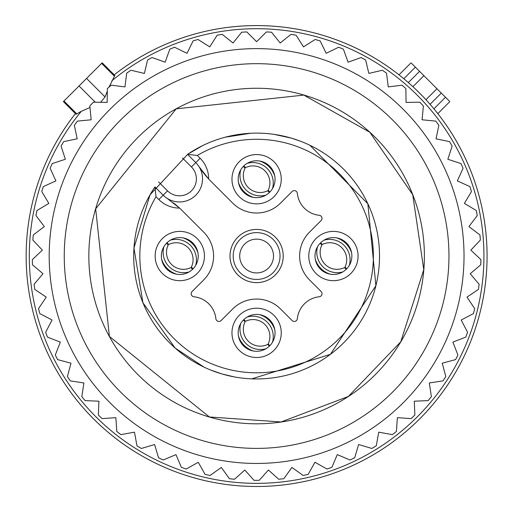 <?xml version="1.0" encoding="UTF-8"?>
<svg xmlns="http://www.w3.org/2000/svg" width="512" height="512" viewBox="0 0 512 512"><rect width="100%" height="100%" fill="white"/><g stroke="black" fill="none" stroke-linecap="round" stroke-linejoin="round"><path stroke-width="0.77" d="M113.875 75.661L114.778 75.405L114.458 76.243L109.069 87.072M107.315 91.219L105.03 96.922L86.554 78.445L102.189 62.81L101.606 63.392L114.458 76.243M100.64 102.317L105.03 96.922M111.885 80.736A227.322 227.322 0 0 1 474.739 192.032A227.322 227.322 0 0 1 320.614 474.157A227.322 227.322 0 0 1 81.318 111.309L89.978 107.494M477.754 320.915A230.464 230.464 0 0 0 114.208 74.835A230.464 230.464 0 0 1 477.754 191.149A230.464 230.464 0 0 1 321.498 477.171A230.464 230.464 0 0 1 75.411 113.632M81.318 111.309L76.826 113.882L75.987 114.195L76.243 113.299M95.296 102.24L79.027 85.971L86.554 78.445M79.027 85.971L63.386 101.606L63.968 101.024L76.826 113.882M268.429 157.581A24.646 24.646 0 0 1 278.24 191.027A24.646 24.646 0 0 1 244.794 200.845A24.646 24.646 0 0 1 234.982 167.398A24.646 24.646 0 0 1 268.429 157.581M265.453 163.034A18.438 18.438 0 0 1 272.794 188.051A18.438 18.438 0 0 1 247.776 195.392A18.438 18.438 0 0 1 240.435 170.374A18.438 18.438 0 0 1 265.453 163.034M158.163 244.218A24.646 24.646 0 0 1 191.61 234.406A24.646 24.646 0 0 1 201.421 267.853A24.646 24.646 0 0 1 167.974 277.664A24.646 24.646 0 0 1 158.163 244.218M163.61 247.194A18.438 18.438 0 0 1 188.634 239.853A18.438 18.438 0 0 1 195.974 264.87A18.438 18.438 0 0 1 170.95 272.211A18.438 18.438 0 0 1 163.61 247.194M244.794 354.483A24.646 24.646 0 0 1 234.982 321.037A24.646 24.646 0 0 1 268.429 311.226A24.646 24.646 0 0 1 278.24 344.672A24.646 24.646 0 0 1 244.794 354.483M247.776 349.037A18.438 18.438 0 0 1 240.435 324.013A18.438 18.438 0 0 1 265.453 316.672A18.438 18.438 0 0 1 272.794 341.696A18.438 18.438 0 0 1 247.776 349.037M355.059 267.853A24.646 24.646 0 0 1 321.619 277.664A24.646 24.646 0 0 1 311.802 244.218A24.646 24.646 0 0 1 345.248 234.406A24.646 24.646 0 0 1 355.059 267.853M349.613 264.87A18.438 18.438 0 0 1 324.595 272.211A18.438 18.438 0 0 1 317.254 247.194A18.438 18.438 0 0 1 342.272 239.853A18.438 18.438 0 0 1 349.613 264.87M269.37 232.685A26.605 26.605 0 0 0 233.267 243.277A26.605 26.605 0 0 0 243.859 279.379A26.605 26.605 118.6 0 0 279.962 268.787A26.605 26.605 118.6 0 0 269.37 232.685M267.84 235.488A23.411 23.411 0 0 0 236.064 244.806A23.411 23.411 0 0 0 245.389 276.582A23.411 23.411 118.6 0 0 277.158 267.258A23.411 23.411 118.6 0 0 267.84 235.488M264.717 241.203A16.902 16.902 0 0 0 241.779 247.93A16.902 16.902 0 0 0 248.512 270.867A16.902 16.902 0 0 0 271.443 264.134A16.902 16.902 0 0 0 264.717 241.203M163.181 195.194A23.046 23.046 0 0 0 166.931 198.234L179.565 208.09A92.186 92.186 0 0 1 181.939 210.381L203.693 232.134A33.798 33.798 0 0 1 203.693 279.936L192.09 291.533A3.072 3.072 0 0 0 193.952 296.768A24.582 24.582 0 0 1 215.878 318.694A3.072 3.072 0 0 0 221.114 320.557L232.71 308.954A33.798 33.798 0 0 1 280.512 308.954L292.115 320.557A3.072 3.072 0 0 0 297.344 318.694A24.582 24.582 0 0 1 319.277 296.768A3.072 3.072 0 0 0 321.133 291.533L309.53 279.936A33.798 33.798 0 0 1 309.53 232.134L321.133 220.531A3.072 3.072 0 0 0 319.277 215.302A24.582 24.582 0 0 1 297.344 193.37A3.072 3.072 0 0 0 292.115 191.514L280.512 203.117A33.798 33.798 0 0 1 232.71 203.117L210.957 181.357A92.186 92.186 0 0 1 198.81 166.355L208.672 178.989A29.19 29.19 0 0 0 200.122 158.259L195.776 162.605A23.046 23.046 0 0 1 166.931 198.234A23.046 23.046 0 0 1 163.181 195.194L154.944 186.957L156.026 196.73L158.835 199.539L167.526 190.848L158.573 181.894M200.122 158.259L197.312 155.45L187.539 154.368L195.776 162.605A23.046 23.046 0 0 1 198.81 166.355M197.683 363.898A122.912 122.912 0 0 1 154.944 186.957A122.912 122.912 0 0 0 197.683 363.898A122.912 122.912 0 0 0 364.48 314.963A122.912 122.912 0 0 0 315.539 148.166A122.912 122.912 0 0 1 364.48 314.963A122.912 122.912 0 0 1 197.683 363.898M187.539 154.368A122.912 122.912 0 0 1 315.539 148.166A122.912 122.912 0 0 0 187.539 154.368M158.835 199.539A29.19 29.19 0 0 0 179.565 208.09A92.186 92.186 0 0 0 173.402 202.835M192 267.718A16.902 16.902 0 0 1 191.475 268.243M167.584 244.346A16.902 16.902 0 0 1 168.109 243.821M161.632 259.226A23.046 23.027 45 0 0 176.602 274.195M163.91 246.669A20.448 20.429 45 0 0 189.158 271.917M192.646 269.254L190.778 267.635A16.902 16.883 45 0 1 168.192 245.05L166.573 243.181M182.982 237.875A23.046 23.027 45 0 1 197.952 252.845M170.426 240.154A20.448 20.429 45 0 1 195.674 265.402M166.938 242.816L168.806 244.429A16.902 16.883 45 0 1 191.392 267.014L193.011 268.883M268.826 344.538A16.902 16.902 0 0 1 268.294 345.062M244.403 321.171A16.902 16.902 0 0 1 244.928 320.646M238.451 336.045A23.046 23.027 45 0 0 253.421 351.014M240.73 323.488A20.448 20.429 45 0 0 265.978 348.736M269.466 346.074L267.597 344.454A16.902 16.883 45 0 1 245.011 321.869L243.392 320M259.802 314.694A23.046 23.027 45 0 1 274.771 329.664M247.245 316.973A20.448 20.429 45 0 1 272.493 342.221M243.763 319.635L245.632 321.254A16.902 16.883 45 0 1 268.218 343.84L269.83 345.702M345.645 267.718A16.902 16.902 0 0 1 345.12 268.243M321.222 244.346A16.902 16.902 0 0 1 321.747 243.821M315.277 259.226A23.046 23.027 45 0 0 330.24 274.195M317.555 246.669A20.448 20.429 45 0 0 342.797 271.917M346.285 269.254L344.416 267.635A16.902 16.883 45 0 1 321.83 245.05L320.211 243.181M336.627 237.875A23.046 23.027 45 0 1 351.59 252.845M324.07 240.154A20.448 20.429 45 0 1 349.312 265.402M320.582 242.816L322.451 244.429A16.902 16.883 45 0 1 345.037 267.014L346.656 268.883M268.826 190.899A16.902 16.902 0 0 1 268.294 191.424M244.403 167.526A16.902 16.902 0 0 1 244.928 167.002M238.451 182.406A23.046 23.027 45 0 0 253.421 197.37M240.73 169.85A20.448 20.429 45 0 0 265.978 195.091M269.466 192.435L267.597 190.816A16.902 16.883 45 0 1 245.011 168.23L243.392 166.362M259.802 161.056A23.046 23.027 45 0 1 274.771 176.019M247.245 163.334A20.448 20.429 45 0 1 272.493 188.576M243.763 165.99L245.632 167.61A16.902 16.883 45 0 1 268.218 190.195L269.83 192.064M256.614 41.702L246.842 31.93A224.314 224.314 0 0 0 241.677 32.218L233.037 43.008L222.246 34.368A224.314 224.314 0 0 0 217.146 35.219L209.741 46.893L198.067 39.494A224.314 224.314 0 0 0 193.088 40.902L187.021 53.318L174.605 47.245A224.314 224.314 0 0 0 169.811 49.19L165.139 62.202L152.134 57.536A224.314 224.314 0 0 0 147.584 60L144.371 73.44L130.931 70.234A224.314 224.314 0 0 0 126.682 73.184L124.966 86.899L111.251 85.19A224.314 224.314 0 0 0 107.354 88.582L107.162 102.406L93.338 102.214A224.314 224.314 0 0 0 89.837 106.022L91.168 119.782L77.408 121.114A224.314 224.314 0 0 0 74.349 125.28L77.184 138.81L63.654 141.645A224.314 224.314 0 0 0 61.069 146.125L65.376 159.258L52.243 163.565A224.314 224.314 0 0 0 50.163 168.301L55.891 180.883L43.309 186.605A224.314 224.314 0 0 0 41.766 191.546L48.845 203.418L36.966 210.496A224.314 224.314 0 0 0 35.974 215.571L44.314 226.592L33.293 234.931A224.314 224.314 0 0 0 32.864 240.09L42.362 250.125L32.326 259.629A224.314 224.314 0 0 0 32.467 264.8L43.014 273.734L34.08 284.282A224.314 224.314 0 0 0 34.79 289.402L46.259 297.12L38.541 308.589A224.314 224.314 0 0 0 39.808 313.606L52.058 320.013L45.645 332.262A224.314 224.314 0 0 0 47.456 337.107L60.333 342.131L55.309 355.008A224.314 224.314 0 0 0 57.645 359.622L70.995 363.2L67.418 376.55A224.314 224.314 0 0 0 70.253 380.883L83.91 382.97L81.824 396.634A224.314 224.314 0 0 0 85.114 400.621L98.925 401.197L98.355 415.008A224.314 224.314 0 0 0 102.061 418.611L115.853 417.664L116.8 431.45A224.314 224.314 0 0 0 120.883 434.63L134.483 432.166L136.947 445.766A224.314 224.314 0 0 0 141.357 448.474L154.605 444.531L158.547 457.779A224.314 224.314 0 0 0 163.226 459.987L175.955 454.611L181.338 467.341A224.314 224.314 0 0 0 186.227 469.024L198.291 462.278L205.037 474.342A224.314 224.314 0 0 0 210.086 475.469L221.338 467.437L229.37 478.688A224.314 224.314 0 0 0 234.509 479.258L244.806 470.035L254.029 480.333A224.314 224.314 0 0 0 259.2 480.333L268.422 470.035L278.714 479.258A224.314 224.314 0 0 0 283.859 478.688L291.891 467.437L303.136 475.469A224.314 224.314 0 0 0 308.186 474.342L314.931 462.278L326.995 469.024A224.314 224.314 0 0 0 331.891 467.341L337.267 454.611L349.997 459.987A224.314 224.314 0 0 0 354.675 457.779L358.624 444.531L371.872 448.474A224.314 224.314 0 0 0 376.275 445.766L378.739 432.166L392.339 434.63A224.314 224.314 0 0 0 396.422 431.45L397.376 417.664L411.162 418.611A224.314 224.314 0 0 0 414.874 415.008L414.298 401.197L428.109 400.621A224.314 224.314 0 0 0 431.398 396.634L429.312 382.97L442.976 380.883A224.314 224.314 0 0 0 445.805 376.55L442.227 363.2L455.578 359.622A224.314 224.314 0 0 0 457.914 355.008L452.89 342.131L465.766 337.107A224.314 224.314 0 0 0 467.578 332.262L461.171 320.013L473.414 313.606A224.314 224.314 0 0 0 474.688 308.589L466.963 297.12L478.432 289.402A224.314 224.314 0 0 0 479.142 284.282L470.208 273.734L480.755 264.8A224.314 224.314 0 0 0 480.902 259.629L470.861 250.125L480.358 240.09A224.314 224.314 0 0 0 479.936 234.931L468.909 226.592L477.248 215.571A224.314 224.314 0 0 0 476.256 210.496L464.384 203.418L471.456 191.546A224.314 224.314 0 0 0 469.914 186.605L457.331 180.883L463.059 168.301A224.314 224.314 0 0 0 460.986 163.565L447.846 159.258L452.154 146.125A224.314 224.314 0 0 0 449.568 141.645L436.045 138.81L438.88 125.28A224.314 224.314 0 0 0 435.814 121.114L422.054 119.782L423.386 106.022A224.314 224.314 0 0 0 419.885 102.214L406.061 102.406L405.875 88.582A224.314 224.314 0 0 0 401.971 85.19L388.256 86.899L386.547 73.184A224.314 224.314 0 0 0 382.298 70.234L368.851 73.44L365.645 60A224.314 224.314 0 0 0 361.094 57.536L348.083 62.202L343.418 49.19A224.314 224.314 0 0 0 338.624 47.245L326.208 53.318L320.134 40.902A224.314 224.314 0 0 0 315.155 39.494L303.482 46.893L296.083 35.219A224.314 224.314 0 0 0 290.982 34.368L280.192 43.008L271.552 32.218A224.314 224.314 0 0 0 266.387 31.93L256.614 41.702M157.171 74.01A207.418 207.418 0 0 1 438.637 156.595A207.418 207.418 0 0 1 356.051 438.061A207.418 207.418 0 0 1 74.586 355.475A207.418 207.418 0 0 1 157.171 74.01M425.421 348.256A192.358 192.358 0 0 0 348.832 87.226A192.358 192.358 0 0 0 87.802 163.814A192.358 192.358 0 0 0 164.39 424.845A192.358 192.358 0 0 0 425.421 348.256M403.853 336.467A167.776 167.776 0 0 0 337.05 108.794A167.776 167.776 0 0 0 109.376 175.597A167.776 167.776 0 0 0 176.179 403.27A167.776 167.776 0 0 0 403.853 336.467M433.933 108.826L445.491 97.261L441.299 93.075L430.074 104.301L428.877 102.944M408.346 82.573L419.571 71.347L408.346 82.573L409.702 83.77M425.958 99.718L436.954 88.73L411.622 63.392M445.491 97.261L449.254 101.024M430.074 104.301L441.299 93.075L436.954 88.73M195.776 162.605L191.43 166.95A16.902 16.902 0 0 1 191.43 190.848A16.902 16.902 0 0 1 167.526 190.848M191.43 166.95L182.477 157.997M197.312 155.45A116.768 116.768 0 0 1 359.085 312.013A116.768 116.768 0 0 1 200.634 358.509A116.768 116.768 0 0 1 156.026 196.73M412.922 86.682L423.917 75.693M403.821 78.714L415.386 67.155M114.778 75.405L102.189 62.81M75.981 114.202L63.386 101.606M303.834 95.091L369.824 132.275L412.73 194.701L423.789 269.638L400.755 341.798L348.326 396.467L281.107 421.965L209.389 416.979L109.414 336.448L95.667 208.819L176.186 108.845L303.834 95.091M274.214 134.387L291.219 138.093L299.648 140.902M309.894 145.267L367.853 203.75L375.891 285.702L330.4 354.336L251.789 378.854M234.586 376.96L222.01 373.978L210.592 370.01M204.058 367.142L175.085 348.013L142.931 302.771L133.965 247.987L150.01 194.854L187.795 154.189L202.867 145.491M225.094 137.229L250.528 133.274M399.014 74.835L411.04 62.81M437.811 113.632L449.837 101.606"/></g></svg>
